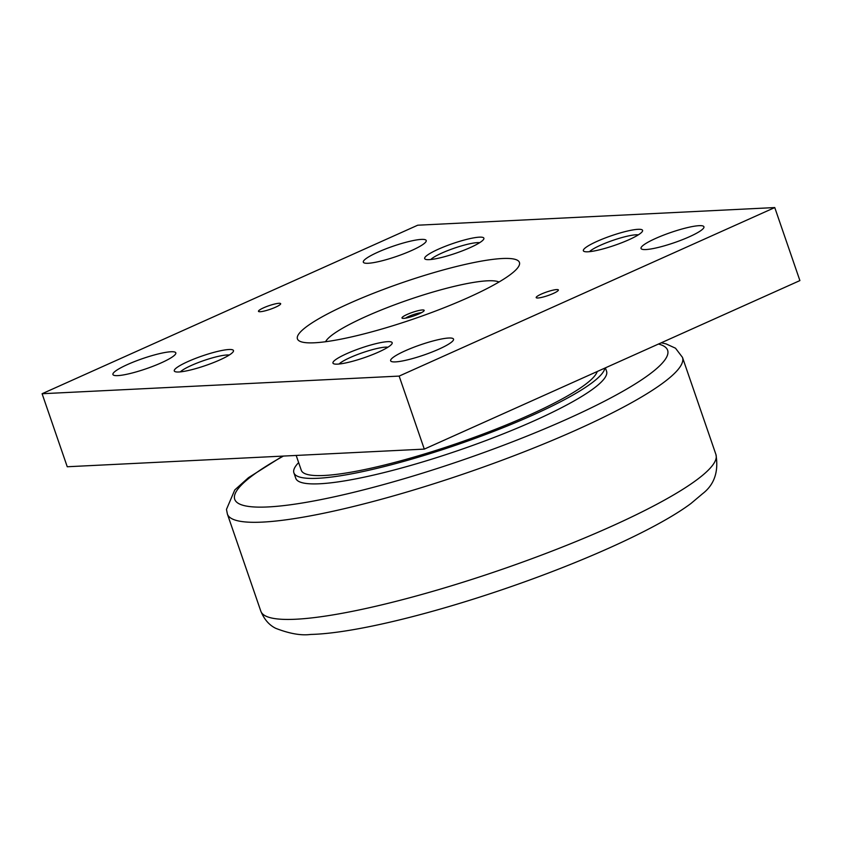 <?xml version="1.0" encoding="UTF-8"?>
<svg xmlns="http://www.w3.org/2000/svg" width="842" height="842" viewBox="0 0 842 842"><rect width="100%" height="100%" fill="white"/><g stroke="black" fill="none" stroke-linecap="round" stroke-linejoin="round"><path stroke-width="1.26" d="M296.184 455.438L301.289 470.268A156.528 25.334 -19 0 0 528.629 415.39A156.528 25.334 -19 0 0 597.231 371.522M499.001 282.017A92.915 15.04 -19 0 0 487.402 280.818A92.915 15.04 -19 0 0 393.077 305.383A92.915 15.04 -19 0 0 325.58 341.726M690.903 503.537A225.203 36.459 161 0 1 609.64 547.805A225.203 36.459 161 0 1 315.329 634.268A225.203 36.459 161 0 1 310.74 634.436C301.204 635.721 289.564 633.689 275.787 628.342C269.24 625.164 264.251 619.459 260.841 611.208A240.654 38.964 -19 0 0 295.889 619.228A240.654 38.964 -19 0 0 610.376 526.829A240.654 38.964 -19 0 0 715.932 454.512C718.805 471.594 714.353 484.666 702.575 493.717L690.903 503.537M298.647 462.595A164.348 26.607 -19 0 0 293.89 472.815A164.348 26.607 -19 0 0 532.597 415.19A164.348 26.607 -19 0 0 604.861 368.091M605.387 367.859L606.566 371.28A164.348 26.607 161 0 1 534.481 420.674A164.348 26.607 161 0 1 295.774 478.298L293.89 472.815M422.473 309.951A11.735 1.905 161 0 1 424.126 310.687A11.735 1.905 161 0 1 415.59 315.276A11.735 1.905 161 0 1 403.686 318.371A11.735 1.905 161 0 1 402.234 318.223A11.735 1.905 161 0 1 408.823 313.729A11.735 1.905 161 0 1 422.473 309.951M405.223 350.798A33.259 5.389 161 0 1 453.533 339.137A33.259 5.389 161 0 1 438.945 349.125A33.259 5.389 161 0 1 390.635 360.786A33.259 5.389 161 0 1 405.223 350.798M655.623 238.444A33.259 5.389 161 0 1 703.933 226.782A33.259 5.389 161 0 1 689.345 236.781A33.259 5.389 161 0 1 641.036 248.443A33.259 5.389 161 0 1 655.623 238.444M127.51 364.523A33.259 5.389 161 0 1 175.82 352.861A33.259 5.389 161 0 1 161.232 362.849A33.259 5.389 161 0 1 112.923 374.511A33.259 5.389 161 0 1 127.51 364.523M377.911 252.168A33.259 5.389 161 0 1 426.22 240.507A33.259 5.389 161 0 1 411.633 250.506A33.259 5.389 161 0 1 363.323 262.167A33.259 5.389 161 0 1 377.911 252.168M541.332 294.079A11.735 1.905 161 0 1 558.383 289.964A11.735 1.905 161 0 1 553.236 293.49A11.735 1.905 161 0 1 536.186 297.605A11.735 1.905 161 0 1 541.332 294.079M263.62 307.804A11.735 1.905 161 0 1 280.67 303.688A11.735 1.905 161 0 1 275.523 307.214A11.735 1.905 161 0 1 258.473 311.329A11.735 1.905 161 0 1 263.62 307.804M339.094 364.018A27.07 4.378 161 0 1 359.902 353.629A27.07 4.378 161 0 1 385.583 347.136A27.07 4.378 161 0 1 387.92 347.209M387.615 341.663A31.301 5.063 161 0 1 392.046 343.631A31.301 5.063 161 0 1 369.27 355.882A31.301 5.063 161 0 1 337.537 364.133A31.301 5.063 161 0 1 333.642 363.744A31.301 5.063 161 0 1 351.23 351.745A31.301 5.063 161 0 1 387.615 341.663M589.495 251.674A27.07 4.378 161 0 1 610.303 241.286A27.07 4.378 161 0 1 635.984 234.792A27.07 4.378 161 0 1 638.32 234.855M638.015 229.319A31.301 5.063 161 0 1 642.446 231.287A31.301 5.063 161 0 1 619.67 243.527A31.301 5.063 161 0 1 587.937 251.79A31.301 5.063 161 0 1 584.043 251.4A31.301 5.063 161 0 1 601.63 239.402A31.301 5.063 161 0 1 638.015 229.319M180.399 371.859A27.07 4.378 161 0 1 201.217 361.471A27.07 4.378 161 0 1 226.898 354.987A27.07 4.378 161 0 1 229.234 355.05M228.919 349.514A31.301 5.063 161 0 1 233.35 351.482A31.301 5.063 161 0 1 210.584 363.723A31.301 5.063 161 0 1 178.841 371.985A31.301 5.063 161 0 1 174.957 371.585A31.301 5.063 161 0 1 192.534 359.597A31.301 5.063 161 0 1 228.919 349.514M430.799 259.515A27.07 4.378 161 0 1 451.617 249.127A27.07 4.378 161 0 1 477.298 242.633A27.07 4.378 161 0 1 479.635 242.696M479.33 237.16A31.301 5.063 161 0 1 483.75 239.128A31.301 5.063 161 0 1 460.984 251.369A31.301 5.063 161 0 1 429.241 259.631A31.301 5.063 161 0 1 425.357 259.241A31.301 5.063 161 0 1 442.945 247.243A31.301 5.063 161 0 1 479.33 237.16M348.914 303.594A117.396 19.008 161 0 1 519.43 262.43A117.396 19.008 161 0 1 467.942 297.71A117.396 19.008 161 0 1 297.426 338.873A117.396 19.008 161 0 1 348.914 303.594M774.756 207.564L799.9 280.586L424.294 449.112L67.244 466.752L42.1 393.73L399.15 376.09L774.756 207.564L417.706 225.214L42.1 393.73M424.294 449.112L399.15 376.09M405.581 318.15A9.62 1.558 161 0 1 413.254 314.666A9.62 1.558 161 0 1 421.453 312.687M260.841 611.208L227.403 514.094A240.654 38.964 -19 0 0 262.451 522.103A240.654 38.964 -19 0 0 576.938 429.715A240.654 38.964 -19 0 0 682.483 357.387L675.494 348.199L665.98 343.852L661.244 342.799M283.428 456.069A228.919 37.059 -19 0 0 288.89 504.979A228.919 37.059 -19 0 0 567.213 419.053A228.919 37.059 -19 0 0 658.465 344.041M715.932 454.512L682.483 357.387M282.68 456.111L248.464 477.677L234.771 489.939L226.466 509.399L227.403 514.094"/></g></svg>
